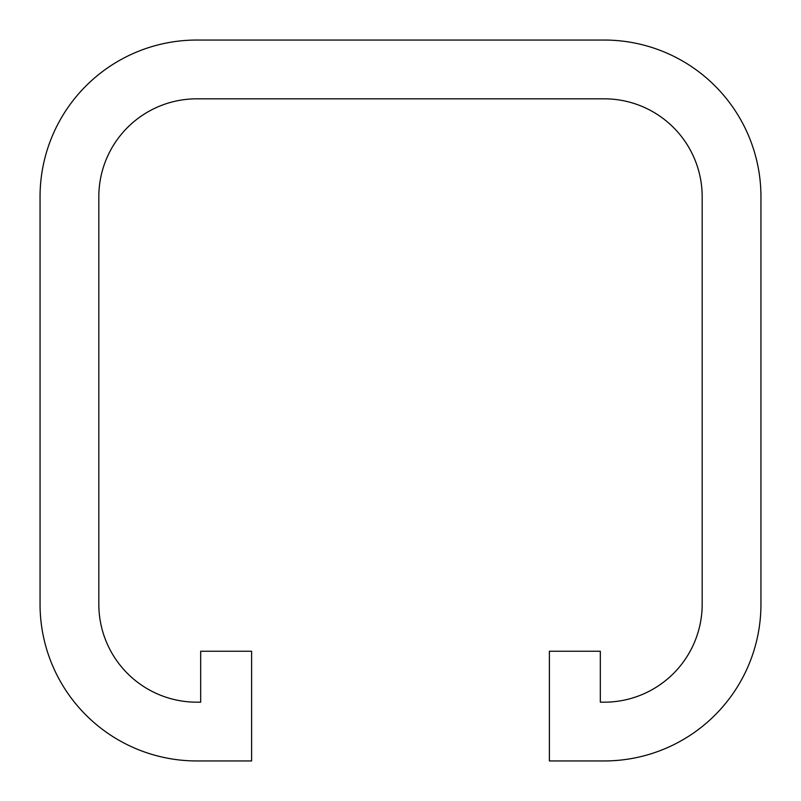 <?xml version="1.0" encoding="UTF-8"?>
<svg xmlns="http://www.w3.org/2000/svg" width="801" height="801" viewBox="0 0 801 801"><rect width="100%" height="100%" fill="white"/><g stroke="black" fill="none" stroke-linecap="round" stroke-linejoin="round"><path stroke-width="1.2" d="M196.766 702.177L200.681 702.177L200.681 651.243L251.614 651.243L251.614 760.95L196.766 760.95A156.716 156.716 0 0 1 40.05 604.234L40.05 196.766A156.716 156.716 0 0 1 196.766 40.05L604.234 40.05A156.716 156.716 0 0 1 760.95 196.766L760.95 604.234A156.716 156.716 0 0 1 604.234 760.95L549.386 760.95L549.386 651.243L600.319 651.243L600.319 702.177L604.234 702.177A97.952 97.952 0 0 0 702.177 604.234L702.177 196.766A97.952 97.952 0 0 0 604.234 98.823L196.766 98.823A97.952 97.952 0 0 0 98.823 196.766L98.823 604.234A97.952 97.952 0 0 0 196.766 702.177"/></g></svg>
